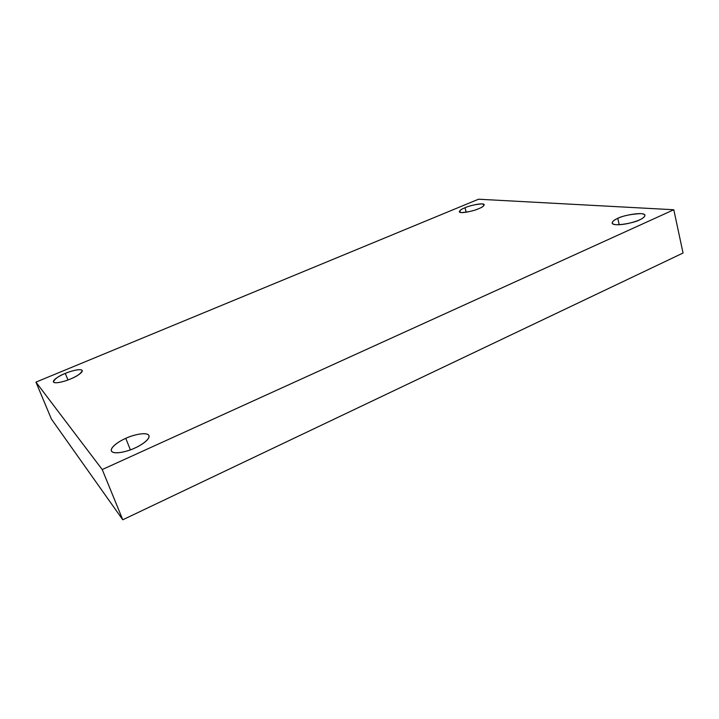 <?xml version="1.0" encoding="UTF-8"?>
<svg xmlns="http://www.w3.org/2000/svg" width="719" height="719" viewBox="0 0 719 719"><rect width="100%" height="100%" fill="white"/><g stroke="black" fill="none" stroke-linecap="round" stroke-linejoin="round"><path stroke-width="1.08" d="M130.373 449.869L125.789 438.347C120.567 440.504 110.106 446.769 111.364 450.912C113.512 455.379 129.303 450.939 134.821 448.045C129.321 450.795 115.31 454.92 111.688 451.451C109.189 447.515 120.19 440.63 125.789 438.347C131.128 435.741 144.465 431.724 148.518 434.887C151.574 438.536 140.699 445.645 134.821 448.045C140.187 445.807 150.262 439.597 149.013 435.615C146.829 431.13 131.209 435.552 125.789 438.347L130.373 449.869M619.239 224.732L617.774 218.378C614.448 219.699 612.579 221.263 612.139 223.07C612.831 227.258 636.054 222.468 639.479 219.888C636.099 221.632 624.29 225.173 616.048 224.705C608.589 223.924 613.729 220.005 617.774 218.378C622.924 215.781 630.581 214.19 640.755 213.606C648.484 214.244 643.676 218.199 639.479 219.888C642.741 218.567 644.575 217.03 644.97 215.269C644.179 211.071 621.117 215.88 617.774 218.378L619.239 224.732M466.227 212.231L465.004 207.746C461.769 208.959 459.863 210.308 459.297 211.781C459.989 214.289 475.511 210.469 478.638 208.699C473.983 210.802 468.177 212.096 461.23 212.59C458.506 211.359 459.765 209.741 465.004 207.746C469.507 205.706 475.232 204.421 482.17 203.881C485.118 205.041 483.941 206.641 478.638 208.699C481.847 207.476 483.716 206.146 484.255 204.699C483.51 202.192 468.087 206.011 465.004 207.746L466.227 212.231M67.963 379.965L65.285 373.404C58.922 375.821 54.941 378.652 53.359 381.897C54.653 384.368 66.202 380.962 70.471 378.976C66.184 380.908 55.678 384.072 53.494 382.122C52.172 379.83 60.953 375.075 65.285 373.404C69.464 371.552 79.602 368.461 82.047 370.249C83.701 372.388 74.974 377.241 70.471 378.976C76.843 376.522 80.771 373.718 82.254 370.555C80.941 368.083 69.491 371.471 65.285 373.404L67.963 379.965M35.95 382.113L478.548 199.217L673.793 209.75L683.05 253.025L673.793 209.75L102.233 469.552L122.778 519.783L683.05 253.025L122.778 519.783L102.233 469.552L35.95 382.113L51.373 418.988L35.95 382.113L102.233 469.552L673.793 209.75L478.548 199.217L35.95 382.113M51.373 418.988L122.778 519.783L51.373 418.988"/></g></svg>
